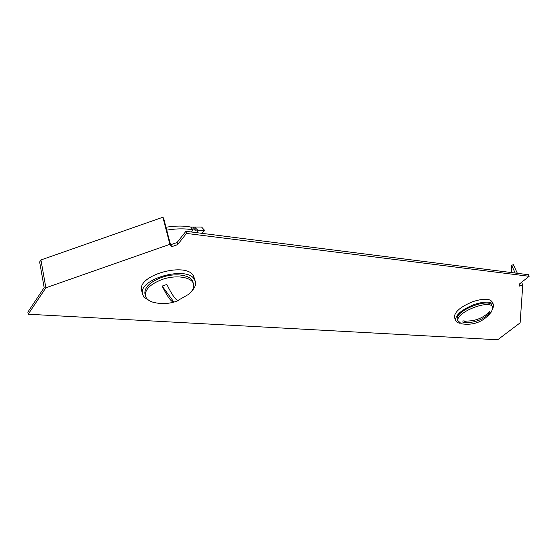 <?xml version="1.0" encoding="UTF-8"?>
<svg xmlns="http://www.w3.org/2000/svg" width="557" height="557" viewBox="0 0 557 557"><rect width="100%" height="100%" fill="white"/><g stroke="black" fill="none" stroke-linecap="round" stroke-linejoin="round"><path stroke-width="0.84" d="M28.198 314.225L45.876 287.795L169.892 244.307L171.514 246.765L177.613 244.627L186.484 233.425L529.15 276.3L519.347 284.084L519.221 286.138L522.765 284.892L520.127 322.844L497.693 339.77L28.198 314.225L27.85 312.087L44.163 287.607L39.644 261.978L40.94 259.959L45.876 287.795M177.613 244.627L177.056 242.518L170.964 244.655L170.157 243.43L163.702 218.511L162.888 217.23L169.892 244.307M177.056 242.518L185.913 231.301L528.405 274.712L529.15 276.3M519.333 284.272L520.259 283.945L520.064 283.513M170.964 244.655L171.514 246.765M186.484 233.425L185.913 231.301M521.568 282.322L522.765 284.892M511.298 272.547L511.611 265.306L513.359 264.686L517.376 273.32M511.611 265.306L515.197 273.041M40.94 259.959L162.888 217.23M459.887 323.269C457.464 322.795 456.037 321.8 455.591 320.261C455.605 314.782 461.85 309.511 474.341 304.449C485.203 301.052 491.671 301.323 493.739 305.257L492.583 309.65M454.721 318.186L454.408 317.427C454.408 311.92 460.639 306.635 473.102 301.574C483.942 298.19 490.411 298.475 492.492 302.437L493.398 304.477M492.806 308.362L491.281 312.011C483.622 321.765 473.638 325.685 461.321 323.777L457.889 320.658C456.106 311.864 491.267 298.573 492.694 307.527L492.806 308.362M462.672 324.014L461.321 323.777M457.61 320.303L457.234 319.091C455.438 310.27 490.571 296.992 492.012 305.974L492.381 306.823M487.271 313.814L489.805 312.923L489.798 311.405C482.606 318.695 473.638 321.855 462.895 320.881L462.992 322.371L466.557 321.111M489.805 312.923C482.641 320.191 473.701 323.339 462.992 322.371M156.614 303.001L152.924 302.2C148.406 300.773 145.871 298.475 145.321 295.307C145.21 289.187 150.724 283.952 161.871 279.593C176.346 274.281 193 277.226 193.655 284.759C194.052 287.92 192.374 291.109 188.628 294.333L176.402 301.323L178.47 300.508C176.089 300.696 172.21 295.335 166.842 284.439L162.15 286.089L173.951 302.103L176.402 301.323M145.105 294.395L144.841 293.267C144.723 287.134 150.23 281.891 161.356 277.539C175.817 272.234 192.457 275.2 193.119 282.754L193.328 283.548M173.951 302.103L173.875 302.117C171.403 302.186 167.497 296.846 162.15 286.089M150.467 301.26L143.908 297.194L142.383 293.727C138.7 278.632 187.284 265.459 194.428 279.454L195.493 282.162C195.897 285.093 194.623 288.087 191.664 291.158M141.805 291.269L141.52 290.03C137.816 274.859 186.296 261.748 193.453 275.819L195.131 280.825M191.476 232.011L193.049 229.923L190.682 227.04L201.585 227.04L204.718 230.507L201.759 233.313M166.717 230.138C176.687 228.495 185.46 228.426 193.049 229.923L204.718 230.507M190.682 227.04C183.525 225.676 175.288 225.745 165.965 227.249M194.692 227.263L198.034 230.396L196.53 232.652M195.82 230.382L192.903 227.326M455.591 320.261L454.408 317.427M457.979 321.18L457.325 319.614M152.924 302.2C159.95 304.031 166.933 304.004 173.875 302.117M145.321 295.307L144.841 293.267M142.383 293.727L141.52 290.03"/></g></svg>
